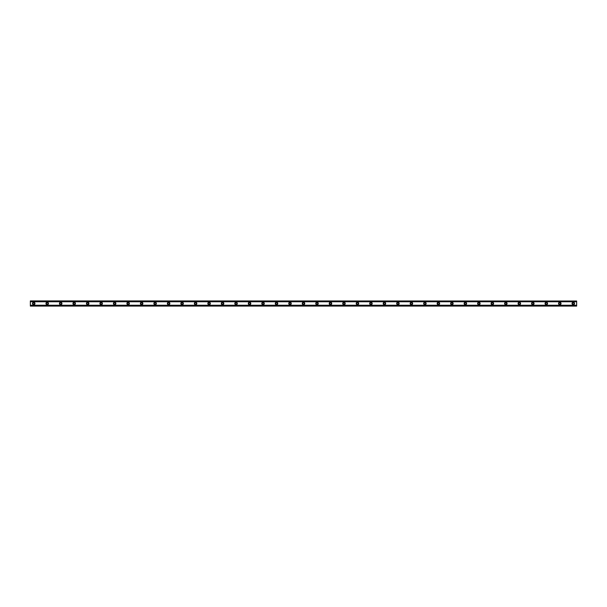<?xml version="1.0" encoding="UTF-8"?>
<svg xmlns="http://www.w3.org/2000/svg" width="607" height="607" viewBox="0 0 607 607"><rect width="100%" height="100%" fill="white"/><g stroke="black" fill="none" stroke-linecap="round" stroke-linejoin="round"><path stroke-width="0.46" stroke-dasharray="3.04 2.28" d="M33.719 304.289A0.789 0.789 0 0 1 32.937 303.5A0.789 0.789 0 0 1 33.719 302.711A0.789 0.789 0 0 1 34.508 303.5A0.789 0.789 0 0 1 33.719 304.289M573.281 304.289A0.789 0.789 0 0 1 572.492 303.5A0.789 0.789 0 0 1 573.281 302.711A0.789 0.789 0 0 1 574.063 303.5A0.789 0.789 0 0 1 573.281 304.289M559.791 304.289A0.789 0.789 0 0 1 559.001 303.5A0.789 0.789 0 0 1 559.791 302.711A0.789 0.789 0 0 1 560.572 303.5A0.789 0.789 0 0 1 559.791 304.289M546.3 304.289A0.789 0.789 0 0 1 545.511 303.5A0.789 0.789 0 0 1 546.3 302.711A0.789 0.789 0 0 1 547.089 303.5A0.789 0.789 0 0 1 546.3 304.289M532.809 304.289A0.789 0.789 0 0 1 532.028 303.5A0.789 0.789 0 0 1 532.809 302.711A0.789 0.789 0 0 1 533.599 303.5A0.789 0.789 0 0 1 532.809 304.289M519.319 304.289A0.789 0.789 0 0 1 518.537 303.5A0.789 0.789 0 0 1 519.319 302.711A0.789 0.789 0 0 1 520.108 303.5A0.789 0.789 0 0 1 519.319 304.289M505.836 304.289A0.789 0.789 0 0 1 505.047 303.5A0.789 0.789 0 0 1 505.836 302.711A0.789 0.789 0 0 1 506.617 303.5A0.789 0.789 0 0 1 505.836 304.289M492.345 304.289A0.789 0.789 0 0 1 491.556 303.5A0.789 0.789 0 0 1 492.345 302.711A0.789 0.789 0 0 1 493.134 303.5A0.789 0.789 0 0 1 492.345 304.289M478.855 304.289A0.789 0.789 0 0 1 478.066 303.5A0.789 0.789 0 0 1 478.855 302.711A0.789 0.789 0 0 1 479.644 303.5A0.789 0.789 0 0 1 478.855 304.289M465.364 304.289A0.789 0.789 0 0 1 464.583 303.5A0.789 0.789 0 0 1 465.364 302.711A0.789 0.789 0 0 1 466.153 303.5A0.789 0.789 0 0 1 465.364 304.289M451.881 304.289A0.789 0.789 0 0 1 451.092 303.5A0.789 0.789 0 0 1 451.881 302.711A0.789 0.789 0 0 1 452.663 303.5A0.789 0.789 0 0 1 451.881 304.289M438.391 304.289A0.789 0.789 0 0 1 437.601 303.5A0.789 0.789 0 0 1 438.391 302.711A0.789 0.789 0 0 1 439.172 303.5A0.789 0.789 0 0 1 438.391 304.289M424.9 304.289A0.789 0.789 0 0 1 424.111 303.5A0.789 0.789 0 0 1 424.9 302.711A0.789 0.789 0 0 1 425.689 303.5A0.789 0.789 0 0 1 424.9 304.289M411.409 304.289A0.789 0.789 0 0 1 410.628 303.5A0.789 0.789 0 0 1 411.409 302.711A0.789 0.789 0 0 1 412.199 303.5A0.789 0.789 0 0 1 411.409 304.289M397.919 304.289A0.789 0.789 0 0 1 397.137 303.5A0.789 0.789 0 0 1 397.919 302.711A0.789 0.789 0 0 1 398.708 303.5A0.789 0.789 0 0 1 397.919 304.289M384.436 304.289A0.789 0.789 0 0 1 383.647 303.5A0.789 0.789 0 0 1 384.436 302.711A0.789 0.789 0 0 1 385.217 303.5A0.789 0.789 0 0 1 384.436 304.289M370.945 304.289A0.789 0.789 0 0 1 370.156 303.5A0.789 0.789 0 0 1 370.945 302.711A0.789 0.789 0 0 1 371.734 303.5A0.789 0.789 0 0 1 370.945 304.289M357.455 304.289A0.789 0.789 0 0 1 356.666 303.5A0.789 0.789 0 0 1 357.455 302.711A0.789 0.789 0 0 1 358.244 303.5A0.789 0.789 0 0 1 357.455 304.289M343.964 304.289A0.789 0.789 0 0 1 343.183 303.5A0.789 0.789 0 0 1 343.964 302.711A0.789 0.789 0 0 1 344.753 303.5A0.789 0.789 0 0 1 343.964 304.289M330.481 304.289A0.789 0.789 0 0 1 329.692 303.5A0.789 0.789 0 0 1 330.481 302.711A0.789 0.789 0 0 1 331.263 303.5A0.789 0.789 0 0 1 330.481 304.289M316.991 304.289A0.789 0.789 0 0 1 316.201 303.5A0.789 0.789 0 0 1 316.991 302.711A0.789 0.789 0 0 1 317.772 303.5A0.789 0.789 0 0 1 316.991 304.289M303.5 304.289A0.789 0.789 0 0 1 302.711 303.5A0.789 0.789 0 0 1 303.5 302.711A0.789 0.789 0 0 1 304.289 303.5A0.789 0.789 0 0 1 303.5 304.289M290.009 304.289A0.789 0.789 0 0 1 289.228 303.5A0.789 0.789 0 0 1 290.009 302.711A0.789 0.789 0 0 1 290.799 303.5A0.789 0.789 0 0 1 290.009 304.289M276.519 304.289A0.789 0.789 0 0 1 275.737 303.5A0.789 0.789 0 0 1 276.519 302.711A0.789 0.789 0 0 1 277.308 303.5A0.789 0.789 0 0 1 276.519 304.289M263.036 304.289A0.789 0.789 0 0 1 262.247 303.5A0.789 0.789 0 0 1 263.036 302.711A0.789 0.789 0 0 1 263.817 303.5A0.789 0.789 0 0 1 263.036 304.289M249.545 304.289A0.789 0.789 0 0 1 248.756 303.5A0.789 0.789 0 0 1 249.545 302.711A0.789 0.789 0 0 1 250.334 303.5A0.789 0.789 0 0 1 249.545 304.289M236.055 304.289A0.789 0.789 0 0 1 235.266 303.5A0.789 0.789 0 0 1 236.055 302.711A0.789 0.789 0 0 1 236.844 303.5A0.789 0.789 0 0 1 236.055 304.289M222.564 304.289A0.789 0.789 0 0 1 221.783 303.5A0.789 0.789 0 0 1 222.564 302.711A0.789 0.789 0 0 1 223.353 303.5A0.789 0.789 0 0 1 222.564 304.289M209.081 304.289A0.789 0.789 0 0 1 208.292 303.5A0.789 0.789 0 0 1 209.081 302.711A0.789 0.789 0 0 1 209.863 303.5A0.789 0.789 0 0 1 209.081 304.289M195.591 304.289A0.789 0.789 0 0 1 194.801 303.5A0.789 0.789 0 0 1 195.591 302.711A0.789 0.789 0 0 1 196.372 303.5A0.789 0.789 0 0 1 195.591 304.289M182.1 304.289A0.789 0.789 0 0 1 181.311 303.5A0.789 0.789 0 0 1 182.1 302.711A0.789 0.789 0 0 1 182.889 303.5A0.789 0.789 0 0 1 182.1 304.289M168.609 304.289A0.789 0.789 0 0 1 167.828 303.5A0.789 0.789 0 0 1 168.609 302.711A0.789 0.789 0 0 1 169.399 303.5A0.789 0.789 0 0 1 168.609 304.289M155.119 304.289A0.789 0.789 0 0 1 154.337 303.5A0.789 0.789 0 0 1 155.119 302.711A0.789 0.789 0 0 1 155.908 303.5A0.789 0.789 0 0 1 155.119 304.289M141.636 304.289A0.789 0.789 0 0 1 140.847 303.5A0.789 0.789 0 0 1 141.636 302.711A0.789 0.789 0 0 1 142.417 303.5A0.789 0.789 0 0 1 141.636 304.289M128.145 304.289A0.789 0.789 0 0 1 127.356 303.5A0.789 0.789 0 0 1 128.145 302.711A0.789 0.789 0 0 1 128.934 303.5A0.789 0.789 0 0 1 128.145 304.289M114.655 304.289A0.789 0.789 0 0 1 113.866 303.5A0.789 0.789 0 0 1 114.655 302.711A0.789 0.789 0 0 1 115.444 303.5A0.789 0.789 0 0 1 114.655 304.289M101.164 304.289A0.789 0.789 0 0 1 100.383 303.5A0.789 0.789 0 0 1 101.164 302.711A0.789 0.789 0 0 1 101.953 303.5A0.789 0.789 0 0 1 101.164 304.289M87.681 304.289A0.789 0.789 0 0 1 86.892 303.5A0.789 0.789 0 0 1 87.681 302.711A0.789 0.789 0 0 1 88.463 303.5A0.789 0.789 0 0 1 87.681 304.289M74.191 304.289A0.789 0.789 0 0 1 73.401 303.5A0.789 0.789 0 0 1 74.191 302.711A0.789 0.789 0 0 1 74.972 303.5A0.789 0.789 0 0 1 74.191 304.289M60.7 304.289A0.789 0.789 0 0 1 59.911 303.5A0.789 0.789 0 0 1 60.7 302.711A0.789 0.789 0 0 1 61.489 303.5A0.789 0.789 0 0 1 60.7 304.289M47.209 304.289A0.789 0.789 0 0 1 46.428 303.5A0.789 0.789 0 0 1 47.209 302.711A0.789 0.789 0 0 1 47.999 303.5A0.789 0.789 0 0 1 47.209 304.289M30.35 305.253L30.35 306.087L576.65 306.087L30.35 306.087L576.65 305.822L576.65 305.253L576.65 306.087L30.35 305.822L30.35 305.253L576.65 305.253M33.719 302.263A1.237 1.237 0 0 0 32.482 303.5A1.237 1.237 0 0 0 33.719 304.737A1.237 1.237 0 0 0 34.956 303.5A1.237 1.237 0 0 0 33.719 302.263M573.281 302.263A1.237 1.237 0 0 0 572.044 303.5A1.237 1.237 0 0 0 573.281 304.737A1.237 1.237 0 0 0 574.518 303.5A1.237 1.237 0 0 0 573.281 302.263M559.791 302.263A1.237 1.237 0 0 0 558.554 303.5A1.237 1.237 0 0 0 559.791 304.737A1.237 1.237 0 0 0 561.027 303.5A1.237 1.237 0 0 0 559.791 302.263M546.3 302.263A1.237 1.237 0 0 0 545.063 303.5A1.237 1.237 0 0 0 546.3 304.737A1.237 1.237 0 0 0 547.537 303.5A1.237 1.237 0 0 0 546.3 302.263M532.809 302.263A1.237 1.237 0 0 0 531.573 303.5A1.237 1.237 0 0 0 532.809 304.737A1.237 1.237 0 0 0 534.046 303.5A1.237 1.237 0 0 0 532.809 302.263M519.319 302.263A1.237 1.237 0 0 0 518.082 303.5A1.237 1.237 0 0 0 519.319 304.737A1.237 1.237 0 0 0 520.556 303.5A1.237 1.237 0 0 0 519.319 302.263M505.836 302.263A1.237 1.237 0 0 0 504.599 303.5A1.237 1.237 0 0 0 505.836 304.737A1.237 1.237 0 0 0 507.073 303.5A1.237 1.237 0 0 0 505.836 302.263M492.345 302.263A1.237 1.237 0 0 0 491.109 303.5A1.237 1.237 0 0 0 492.345 304.737A1.237 1.237 0 0 0 493.582 303.5A1.237 1.237 0 0 0 492.345 302.263M478.855 302.263A1.237 1.237 0 0 0 477.618 303.5A1.237 1.237 0 0 0 478.855 304.737A1.237 1.237 0 0 0 480.091 303.5A1.237 1.237 0 0 0 478.855 302.263M465.364 302.263A1.237 1.237 0 0 0 464.127 303.5A1.237 1.237 0 0 0 465.364 304.737A1.237 1.237 0 0 0 466.601 303.5A1.237 1.237 0 0 0 465.364 302.263M451.881 302.263A1.237 1.237 0 0 0 450.644 303.5A1.237 1.237 0 0 0 451.881 304.737A1.237 1.237 0 0 0 453.118 303.5A1.237 1.237 0 0 0 451.881 302.263M438.391 302.263A1.237 1.237 0 0 0 437.154 303.5A1.237 1.237 0 0 0 438.391 304.737A1.237 1.237 0 0 0 439.627 303.5A1.237 1.237 0 0 0 438.391 302.263M424.9 302.263A1.237 1.237 0 0 0 423.663 303.5A1.237 1.237 0 0 0 424.9 304.737A1.237 1.237 0 0 0 426.137 303.5A1.237 1.237 0 0 0 424.9 302.263M411.409 302.263A1.237 1.237 0 0 0 410.173 303.5A1.237 1.237 0 0 0 411.409 304.737A1.237 1.237 0 0 0 412.646 303.5A1.237 1.237 0 0 0 411.409 302.263M397.919 302.263A1.237 1.237 0 0 0 396.682 303.5A1.237 1.237 0 0 0 397.919 304.737A1.237 1.237 0 0 0 399.156 303.5A1.237 1.237 0 0 0 397.919 302.263M384.436 302.263A1.237 1.237 0 0 0 383.199 303.5A1.237 1.237 0 0 0 384.436 304.737A1.237 1.237 0 0 0 385.673 303.5A1.237 1.237 0 0 0 384.436 302.263M370.945 302.263A1.237 1.237 0 0 0 369.709 303.5A1.237 1.237 0 0 0 370.945 304.737A1.237 1.237 0 0 0 372.182 303.5A1.237 1.237 0 0 0 370.945 302.263M357.455 302.263A1.237 1.237 0 0 0 356.218 303.5A1.237 1.237 0 0 0 357.455 304.737A1.237 1.237 0 0 0 358.691 303.5A1.237 1.237 0 0 0 357.455 302.263M343.964 302.263A1.237 1.237 0 0 0 342.727 303.5A1.237 1.237 0 0 0 343.964 304.737A1.237 1.237 0 0 0 345.201 303.5A1.237 1.237 0 0 0 343.964 302.263M330.481 302.263A1.237 1.237 0 0 0 329.244 303.5A1.237 1.237 0 0 0 330.481 304.737A1.237 1.237 0 0 0 331.718 303.5A1.237 1.237 0 0 0 330.481 302.263M316.991 302.263A1.237 1.237 0 0 0 315.754 303.5A1.237 1.237 0 0 0 316.991 304.737A1.237 1.237 0 0 0 318.227 303.5A1.237 1.237 0 0 0 316.991 302.263M303.5 302.263A1.237 1.237 0 0 0 302.263 303.5A1.237 1.237 0 0 0 303.5 304.737A1.237 1.237 0 0 0 304.737 303.5A1.237 1.237 0 0 0 303.5 302.263M290.009 302.263A1.237 1.237 0 0 0 288.773 303.5A1.237 1.237 0 0 0 290.009 304.737A1.237 1.237 0 0 0 291.246 303.5A1.237 1.237 0 0 0 290.009 302.263M276.519 302.263A1.237 1.237 0 0 0 275.282 303.5A1.237 1.237 0 0 0 276.519 304.737A1.237 1.237 0 0 0 277.756 303.5A1.237 1.237 0 0 0 276.519 302.263M263.036 302.263A1.237 1.237 0 0 0 261.799 303.5A1.237 1.237 0 0 0 263.036 304.737A1.237 1.237 0 0 0 264.273 303.5A1.237 1.237 0 0 0 263.036 302.263M249.545 302.263A1.237 1.237 0 0 0 248.309 303.5A1.237 1.237 0 0 0 249.545 304.737A1.237 1.237 0 0 0 250.782 303.5A1.237 1.237 0 0 0 249.545 302.263M236.055 302.263A1.237 1.237 0 0 0 234.818 303.5A1.237 1.237 0 0 0 236.055 304.737A1.237 1.237 0 0 0 237.291 303.5A1.237 1.237 0 0 0 236.055 302.263M222.564 302.263A1.237 1.237 0 0 0 221.327 303.5A1.237 1.237 0 0 0 222.564 304.737A1.237 1.237 0 0 0 223.801 303.5A1.237 1.237 0 0 0 222.564 302.263M209.081 302.263A1.237 1.237 0 0 0 207.844 303.5A1.237 1.237 0 0 0 209.081 304.737A1.237 1.237 0 0 0 210.318 303.5A1.237 1.237 0 0 0 209.081 302.263M195.591 302.263A1.237 1.237 0 0 0 194.354 303.5A1.237 1.237 0 0 0 195.591 304.737A1.237 1.237 0 0 0 196.827 303.5A1.237 1.237 0 0 0 195.591 302.263M182.1 302.263A1.237 1.237 0 0 0 180.863 303.5A1.237 1.237 0 0 0 182.1 304.737A1.237 1.237 0 0 0 183.337 303.5A1.237 1.237 0 0 0 182.1 302.263M168.609 302.263A1.237 1.237 0 0 0 167.373 303.5A1.237 1.237 0 0 0 168.609 304.737A1.237 1.237 0 0 0 169.846 303.5A1.237 1.237 0 0 0 168.609 302.263M155.119 302.263A1.237 1.237 0 0 0 153.882 303.5A1.237 1.237 0 0 0 155.119 304.737A1.237 1.237 0 0 0 156.356 303.5A1.237 1.237 0 0 0 155.119 302.263M141.636 302.263A1.237 1.237 0 0 0 140.399 303.5A1.237 1.237 0 0 0 141.636 304.737A1.237 1.237 0 0 0 142.873 303.5A1.237 1.237 0 0 0 141.636 302.263M128.145 302.263A1.237 1.237 0 0 0 126.909 303.5A1.237 1.237 0 0 0 128.145 304.737A1.237 1.237 0 0 0 129.382 303.5A1.237 1.237 0 0 0 128.145 302.263M114.655 302.263A1.237 1.237 0 0 0 113.418 303.5A1.237 1.237 0 0 0 114.655 304.737A1.237 1.237 0 0 0 115.891 303.5A1.237 1.237 0 0 0 114.655 302.263M101.164 302.263A1.237 1.237 0 0 0 99.927 303.5A1.237 1.237 0 0 0 101.164 304.737A1.237 1.237 0 0 0 102.401 303.5A1.237 1.237 0 0 0 101.164 302.263M87.681 302.263A1.237 1.237 0 0 0 86.444 303.5A1.237 1.237 0 0 0 87.681 304.737A1.237 1.237 0 0 0 88.918 303.5A1.237 1.237 0 0 0 87.681 302.263M74.191 302.263A1.237 1.237 0 0 0 72.954 303.5A1.237 1.237 0 0 0 74.191 304.737A1.237 1.237 0 0 0 75.427 303.5A1.237 1.237 0 0 0 74.191 302.263M60.7 302.263A1.237 1.237 0 0 0 59.463 303.5A1.237 1.237 0 0 0 60.7 304.737A1.237 1.237 0 0 0 61.937 303.5A1.237 1.237 0 0 0 60.7 302.263M47.209 302.263A1.237 1.237 0 0 0 45.973 303.5A1.237 1.237 0 0 0 47.209 304.737A1.237 1.237 0 0 0 48.446 303.5A1.237 1.237 0 0 0 47.209 302.263M576.65 301.277L30.35 301.277L30.35 305.723L576.65 305.723L576.65 300.913L30.35 300.913L30.35 301.747L576.65 301.747L576.65 300.913L576.65 301.747M30.35 301.747L30.35 300.913L576.65 300.913L30.35 301.277M576.65 305.723L30.35 305.723M30.35 301.178L576.65 301.178L30.35 301.186M576.65 305.283L30.35 305.283M30.35 301.717L576.65 301.717M576.65 301.641L30.35 301.641M30.35 305.359L576.65 305.359"/><path stroke-width="0.91" d="M33.719 304.289A0.789 0.789 0 0 1 32.937 303.5A0.789 0.789 0 0 1 33.719 302.711A0.789 0.789 0 0 1 34.508 303.5A0.789 0.789 0 0 1 33.719 304.289M573.281 304.289A0.789 0.789 0 0 1 572.492 303.5A0.789 0.789 0 0 1 573.281 302.711A0.789 0.789 0 0 1 574.063 303.5A0.789 0.789 0 0 1 573.281 304.289M559.791 304.289A0.789 0.789 0 0 1 559.001 303.5A0.789 0.789 0 0 1 559.791 302.711A0.789 0.789 0 0 1 560.572 303.5A0.789 0.789 0 0 1 559.791 304.289M546.3 304.289A0.789 0.789 0 0 1 545.511 303.5A0.789 0.789 0 0 1 546.3 302.711A0.789 0.789 0 0 1 547.089 303.5A0.789 0.789 0 0 1 546.3 304.289M532.809 304.289A0.789 0.789 0 0 1 532.028 303.5A0.789 0.789 0 0 1 532.809 302.711A0.789 0.789 0 0 1 533.599 303.5A0.789 0.789 0 0 1 532.809 304.289M519.319 304.289A0.789 0.789 0 0 1 518.537 303.5A0.789 0.789 0 0 1 519.319 302.711A0.789 0.789 0 0 1 520.108 303.5A0.789 0.789 0 0 1 519.319 304.289M505.836 304.289A0.789 0.789 0 0 1 505.047 303.5A0.789 0.789 0 0 1 505.836 302.711A0.789 0.789 0 0 1 506.617 303.5A0.789 0.789 0 0 1 505.836 304.289M492.345 304.289A0.789 0.789 0 0 1 491.556 303.5A0.789 0.789 0 0 1 492.345 302.711A0.789 0.789 0 0 1 493.134 303.5A0.789 0.789 0 0 1 492.345 304.289M478.855 304.289A0.789 0.789 0 0 1 478.066 303.5A0.789 0.789 0 0 1 478.855 302.711A0.789 0.789 0 0 1 479.644 303.5A0.789 0.789 0 0 1 478.855 304.289M465.364 304.289A0.789 0.789 0 0 1 464.583 303.5A0.789 0.789 0 0 1 465.364 302.711A0.789 0.789 0 0 1 466.153 303.5A0.789 0.789 0 0 1 465.364 304.289M451.881 304.289A0.789 0.789 0 0 1 451.092 303.5A0.789 0.789 0 0 1 451.881 302.711A0.789 0.789 0 0 1 452.663 303.5A0.789 0.789 0 0 1 451.881 304.289M438.391 304.289A0.789 0.789 0 0 1 437.601 303.5A0.789 0.789 0 0 1 438.391 302.711A0.789 0.789 0 0 1 439.172 303.5A0.789 0.789 0 0 1 438.391 304.289M424.9 304.289A0.789 0.789 0 0 1 424.111 303.5A0.789 0.789 0 0 1 424.9 302.711A0.789 0.789 0 0 1 425.689 303.5A0.789 0.789 0 0 1 424.9 304.289M411.409 304.289A0.789 0.789 0 0 1 410.628 303.5A0.789 0.789 0 0 1 411.409 302.711A0.789 0.789 0 0 1 412.199 303.5A0.789 0.789 0 0 1 411.409 304.289M397.919 304.289A0.789 0.789 0 0 1 397.137 303.5A0.789 0.789 0 0 1 397.919 302.711A0.789 0.789 0 0 1 398.708 303.5A0.789 0.789 0 0 1 397.919 304.289M384.436 304.289A0.789 0.789 0 0 1 383.647 303.5A0.789 0.789 0 0 1 384.436 302.711A0.789 0.789 0 0 1 385.217 303.5A0.789 0.789 0 0 1 384.436 304.289M370.945 304.289A0.789 0.789 0 0 1 370.156 303.5A0.789 0.789 0 0 1 370.945 302.711A0.789 0.789 0 0 1 371.734 303.5A0.789 0.789 0 0 1 370.945 304.289M357.455 304.289A0.789 0.789 0 0 1 356.666 303.5A0.789 0.789 0 0 1 357.455 302.711A0.789 0.789 0 0 1 358.244 303.5A0.789 0.789 0 0 1 357.455 304.289M343.964 304.289A0.789 0.789 0 0 1 343.183 303.5A0.789 0.789 0 0 1 343.964 302.711A0.789 0.789 0 0 1 344.753 303.5A0.789 0.789 0 0 1 343.964 304.289M330.481 304.289A0.789 0.789 0 0 1 329.692 303.5A0.789 0.789 0 0 1 330.481 302.711A0.789 0.789 0 0 1 331.263 303.5A0.789 0.789 0 0 1 330.481 304.289M316.991 304.289A0.789 0.789 0 0 1 316.201 303.5A0.789 0.789 0 0 1 316.991 302.711A0.789 0.789 0 0 1 317.772 303.5A0.789 0.789 0 0 1 316.991 304.289M303.5 304.289A0.789 0.789 0 0 1 302.711 303.5A0.789 0.789 0 0 1 303.5 302.711A0.789 0.789 0 0 1 304.289 303.5A0.789 0.789 0 0 1 303.5 304.289M290.009 304.289A0.789 0.789 0 0 1 289.228 303.5A0.789 0.789 0 0 1 290.009 302.711A0.789 0.789 0 0 1 290.799 303.5A0.789 0.789 0 0 1 290.009 304.289M276.519 304.289A0.789 0.789 0 0 1 275.737 303.5A0.789 0.789 0 0 1 276.519 302.711A0.789 0.789 0 0 1 277.308 303.5A0.789 0.789 0 0 1 276.519 304.289M263.036 304.289A0.789 0.789 0 0 1 262.247 303.5A0.789 0.789 0 0 1 263.036 302.711A0.789 0.789 0 0 1 263.817 303.5A0.789 0.789 0 0 1 263.036 304.289M249.545 304.289A0.789 0.789 0 0 1 248.756 303.5A0.789 0.789 0 0 1 249.545 302.711A0.789 0.789 0 0 1 250.334 303.5A0.789 0.789 0 0 1 249.545 304.289M236.055 304.289A0.789 0.789 0 0 1 235.266 303.5A0.789 0.789 0 0 1 236.055 302.711A0.789 0.789 0 0 1 236.844 303.5A0.789 0.789 0 0 1 236.055 304.289M222.564 304.289A0.789 0.789 0 0 1 221.783 303.5A0.789 0.789 0 0 1 222.564 302.711A0.789 0.789 0 0 1 223.353 303.5A0.789 0.789 0 0 1 222.564 304.289M209.081 304.289A0.789 0.789 0 0 1 208.292 303.5A0.789 0.789 0 0 1 209.081 302.711A0.789 0.789 0 0 1 209.863 303.5A0.789 0.789 0 0 1 209.081 304.289M195.591 304.289A0.789 0.789 0 0 1 194.801 303.5A0.789 0.789 0 0 1 195.591 302.711A0.789 0.789 0 0 1 196.372 303.5A0.789 0.789 0 0 1 195.591 304.289M182.1 304.289A0.789 0.789 0 0 1 181.311 303.5A0.789 0.789 0 0 1 182.1 302.711A0.789 0.789 0 0 1 182.889 303.5A0.789 0.789 0 0 1 182.1 304.289M168.609 304.289A0.789 0.789 0 0 1 167.828 303.5A0.789 0.789 0 0 1 168.609 302.711A0.789 0.789 0 0 1 169.399 303.5A0.789 0.789 0 0 1 168.609 304.289M155.119 304.289A0.789 0.789 0 0 1 154.337 303.5A0.789 0.789 0 0 1 155.119 302.711A0.789 0.789 0 0 1 155.908 303.5A0.789 0.789 0 0 1 155.119 304.289M141.636 304.289A0.789 0.789 0 0 1 140.847 303.5A0.789 0.789 0 0 1 141.636 302.711A0.789 0.789 0 0 1 142.417 303.5A0.789 0.789 0 0 1 141.636 304.289M128.145 304.289A0.789 0.789 0 0 1 127.356 303.5A0.789 0.789 0 0 1 128.145 302.711A0.789 0.789 0 0 1 128.934 303.5A0.789 0.789 0 0 1 128.145 304.289M114.655 304.289A0.789 0.789 0 0 1 113.866 303.5A0.789 0.789 0 0 1 114.655 302.711A0.789 0.789 0 0 1 115.444 303.5A0.789 0.789 0 0 1 114.655 304.289M101.164 304.289A0.789 0.789 0 0 1 100.383 303.5A0.789 0.789 0 0 1 101.164 302.711A0.789 0.789 0 0 1 101.953 303.5A0.789 0.789 0 0 1 101.164 304.289M87.681 304.289A0.789 0.789 0 0 1 86.892 303.5A0.789 0.789 0 0 1 87.681 302.711A0.789 0.789 0 0 1 88.463 303.5A0.789 0.789 0 0 1 87.681 304.289M74.191 304.289A0.789 0.789 0 0 1 73.401 303.5A0.789 0.789 0 0 1 74.191 302.711A0.789 0.789 0 0 1 74.972 303.5A0.789 0.789 0 0 1 74.191 304.289M60.7 304.289A0.789 0.789 0 0 1 59.911 303.5A0.789 0.789 0 0 1 60.7 302.711A0.789 0.789 0 0 1 61.489 303.5A0.789 0.789 0 0 1 60.7 304.289M47.209 304.289A0.789 0.789 0 0 1 46.428 303.5A0.789 0.789 0 0 1 47.209 302.711A0.789 0.789 0 0 1 47.999 303.5A0.789 0.789 0 0 1 47.209 304.289M33.719 302.263A1.237 1.237 0 0 0 32.482 303.5A1.237 1.237 0 0 0 33.719 304.737A1.237 1.237 0 0 0 34.956 303.5A1.237 1.237 0 0 0 33.719 302.263M573.281 302.263A1.237 1.237 0 0 0 572.044 303.5A1.237 1.237 0 0 0 573.281 304.737A1.237 1.237 0 0 0 574.518 303.5A1.237 1.237 0 0 0 573.281 302.263M559.791 302.263A1.237 1.237 0 0 0 558.554 303.5A1.237 1.237 0 0 0 559.791 304.737A1.237 1.237 0 0 0 561.027 303.5A1.237 1.237 0 0 0 559.791 302.263M546.3 302.263A1.237 1.237 0 0 0 545.063 303.5A1.237 1.237 0 0 0 546.3 304.737A1.237 1.237 0 0 0 547.537 303.5A1.237 1.237 0 0 0 546.3 302.263M532.809 302.263A1.237 1.237 0 0 0 531.573 303.5A1.237 1.237 0 0 0 532.809 304.737A1.237 1.237 0 0 0 534.046 303.5A1.237 1.237 0 0 0 532.809 302.263M519.319 302.263A1.237 1.237 0 0 0 518.082 303.5A1.237 1.237 0 0 0 519.319 304.737A1.237 1.237 0 0 0 520.556 303.5A1.237 1.237 0 0 0 519.319 302.263M505.836 302.263A1.237 1.237 0 0 0 504.599 303.5A1.237 1.237 0 0 0 505.836 304.737A1.237 1.237 0 0 0 507.073 303.5A1.237 1.237 0 0 0 505.836 302.263M492.345 302.263A1.237 1.237 0 0 0 491.109 303.5A1.237 1.237 0 0 0 492.345 304.737A1.237 1.237 0 0 0 493.582 303.5A1.237 1.237 0 0 0 492.345 302.263M478.855 302.263A1.237 1.237 0 0 0 477.618 303.5A1.237 1.237 0 0 0 478.855 304.737A1.237 1.237 0 0 0 480.091 303.5A1.237 1.237 0 0 0 478.855 302.263M465.364 302.263A1.237 1.237 0 0 0 464.127 303.5A1.237 1.237 0 0 0 465.364 304.737A1.237 1.237 0 0 0 466.601 303.5A1.237 1.237 0 0 0 465.364 302.263M451.881 302.263A1.237 1.237 0 0 0 450.644 303.5A1.237 1.237 0 0 0 451.881 304.737A1.237 1.237 0 0 0 453.118 303.5A1.237 1.237 0 0 0 451.881 302.263M438.391 302.263A1.237 1.237 0 0 0 437.154 303.5A1.237 1.237 0 0 0 438.391 304.737A1.237 1.237 0 0 0 439.627 303.5A1.237 1.237 0 0 0 438.391 302.263M424.9 302.263A1.237 1.237 0 0 0 423.663 303.5A1.237 1.237 0 0 0 424.9 304.737A1.237 1.237 0 0 0 426.137 303.5A1.237 1.237 0 0 0 424.9 302.263M411.409 302.263A1.237 1.237 0 0 0 410.173 303.5A1.237 1.237 0 0 0 411.409 304.737A1.237 1.237 0 0 0 412.646 303.5A1.237 1.237 0 0 0 411.409 302.263M397.919 302.263A1.237 1.237 0 0 0 396.682 303.5A1.237 1.237 0 0 0 397.919 304.737A1.237 1.237 0 0 0 399.156 303.5A1.237 1.237 0 0 0 397.919 302.263M384.436 302.263A1.237 1.237 0 0 0 383.199 303.5A1.237 1.237 0 0 0 384.436 304.737A1.237 1.237 0 0 0 385.673 303.5A1.237 1.237 0 0 0 384.436 302.263M370.945 302.263A1.237 1.237 0 0 0 369.709 303.5A1.237 1.237 0 0 0 370.945 304.737A1.237 1.237 0 0 0 372.182 303.5A1.237 1.237 0 0 0 370.945 302.263M357.455 302.263A1.237 1.237 0 0 0 356.218 303.5A1.237 1.237 0 0 0 357.455 304.737A1.237 1.237 0 0 0 358.691 303.5A1.237 1.237 0 0 0 357.455 302.263M343.964 302.263A1.237 1.237 0 0 0 342.727 303.5A1.237 1.237 0 0 0 343.964 304.737A1.237 1.237 0 0 0 345.201 303.5A1.237 1.237 0 0 0 343.964 302.263M330.481 302.263A1.237 1.237 0 0 0 329.244 303.5A1.237 1.237 0 0 0 330.481 304.737A1.237 1.237 0 0 0 331.718 303.5A1.237 1.237 0 0 0 330.481 302.263M316.991 302.263A1.237 1.237 0 0 0 315.754 303.5A1.237 1.237 0 0 0 316.991 304.737A1.237 1.237 0 0 0 318.227 303.5A1.237 1.237 0 0 0 316.991 302.263M303.5 302.263A1.237 1.237 0 0 0 302.263 303.5A1.237 1.237 0 0 0 303.5 304.737A1.237 1.237 0 0 0 304.737 303.5A1.237 1.237 0 0 0 303.5 302.263M290.009 302.263A1.237 1.237 0 0 0 288.773 303.5A1.237 1.237 0 0 0 290.009 304.737A1.237 1.237 0 0 0 291.246 303.5A1.237 1.237 0 0 0 290.009 302.263M276.519 302.263A1.237 1.237 0 0 0 275.282 303.5A1.237 1.237 0 0 0 276.519 304.737A1.237 1.237 0 0 0 277.756 303.5A1.237 1.237 0 0 0 276.519 302.263M263.036 302.263A1.237 1.237 0 0 0 261.799 303.5A1.237 1.237 0 0 0 263.036 304.737A1.237 1.237 0 0 0 264.273 303.5A1.237 1.237 0 0 0 263.036 302.263M249.545 302.263A1.237 1.237 0 0 0 248.309 303.5A1.237 1.237 0 0 0 249.545 304.737A1.237 1.237 0 0 0 250.782 303.5A1.237 1.237 0 0 0 249.545 302.263M236.055 302.263A1.237 1.237 0 0 0 234.818 303.5A1.237 1.237 0 0 0 236.055 304.737A1.237 1.237 0 0 0 237.291 303.5A1.237 1.237 0 0 0 236.055 302.263M222.564 302.263A1.237 1.237 0 0 0 221.327 303.5A1.237 1.237 0 0 0 222.564 304.737A1.237 1.237 0 0 0 223.801 303.5A1.237 1.237 0 0 0 222.564 302.263M209.081 302.263A1.237 1.237 0 0 0 207.844 303.5A1.237 1.237 0 0 0 209.081 304.737A1.237 1.237 0 0 0 210.318 303.5A1.237 1.237 0 0 0 209.081 302.263M195.591 302.263A1.237 1.237 0 0 0 194.354 303.5A1.237 1.237 0 0 0 195.591 304.737A1.237 1.237 0 0 0 196.827 303.5A1.237 1.237 0 0 0 195.591 302.263M182.1 302.263A1.237 1.237 0 0 0 180.863 303.5A1.237 1.237 0 0 0 182.1 304.737A1.237 1.237 0 0 0 183.337 303.5A1.237 1.237 0 0 0 182.1 302.263M168.609 302.263A1.237 1.237 0 0 0 167.373 303.5A1.237 1.237 0 0 0 168.609 304.737A1.237 1.237 0 0 0 169.846 303.5A1.237 1.237 0 0 0 168.609 302.263M155.119 302.263A1.237 1.237 0 0 0 153.882 303.5A1.237 1.237 0 0 0 155.119 304.737A1.237 1.237 0 0 0 156.356 303.5A1.237 1.237 0 0 0 155.119 302.263M141.636 302.263A1.237 1.237 0 0 0 140.399 303.5A1.237 1.237 0 0 0 141.636 304.737A1.237 1.237 0 0 0 142.873 303.5A1.237 1.237 0 0 0 141.636 302.263M128.145 302.263A1.237 1.237 0 0 0 126.909 303.5A1.237 1.237 0 0 0 128.145 304.737A1.237 1.237 0 0 0 129.382 303.5A1.237 1.237 0 0 0 128.145 302.263M114.655 302.263A1.237 1.237 0 0 0 113.418 303.5A1.237 1.237 0 0 0 114.655 304.737A1.237 1.237 0 0 0 115.891 303.5A1.237 1.237 0 0 0 114.655 302.263M101.164 302.263A1.237 1.237 0 0 0 99.927 303.5A1.237 1.237 0 0 0 101.164 304.737A1.237 1.237 0 0 0 102.401 303.5A1.237 1.237 0 0 0 101.164 302.263M87.681 302.263A1.237 1.237 0 0 0 86.444 303.5A1.237 1.237 0 0 0 87.681 304.737A1.237 1.237 0 0 0 88.918 303.5A1.237 1.237 0 0 0 87.681 302.263M74.191 302.263A1.237 1.237 0 0 0 72.954 303.5A1.237 1.237 0 0 0 74.191 304.737A1.237 1.237 0 0 0 75.427 303.5A1.237 1.237 0 0 0 74.191 302.263M60.7 302.263A1.237 1.237 0 0 0 59.463 303.5A1.237 1.237 0 0 0 60.7 304.737A1.237 1.237 0 0 0 61.937 303.5A1.237 1.237 0 0 0 60.7 302.263M47.209 302.263A1.237 1.237 0 0 0 45.973 303.5A1.237 1.237 0 0 0 47.209 304.737A1.237 1.237 0 0 0 48.446 303.5A1.237 1.237 0 0 0 47.209 302.263M30.35 306.087L30.35 305.238L576.65 305.238L576.65 306.087L30.35 306.087M30.35 301.011L576.65 301.011L30.35 300.913L30.35 305.238M576.65 301.011L576.65 305.238M576.65 305.86L30.35 305.86M30.35 301.762L576.65 301.762M30.35 301.14L576.65 301.14M30.35 305.989L576.65 305.989"/></g></svg>
